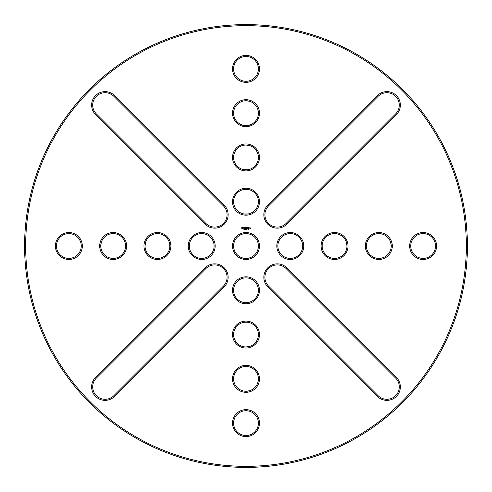 <?xml version="1.0" encoding="UTF-8"?>
<svg xmlns="http://www.w3.org/2000/svg" width="492" height="492" viewBox="0 0 492 492"><rect width="100%" height="100%" fill="white"/><g stroke="black" fill="none" stroke-linecap="round" stroke-linejoin="round"><path stroke-width="0.74" d="M466.336 246A220.342 220.342 0 0 1 135.823 436.822A220.342 220.342 0 0 1 135.823 55.178A220.342 220.342 0 0 1 466.336 246M55.405 246A13.462 13.462 0 0 0 75.602 257.66A13.462 13.462 0 0 0 75.602 234.34A13.462 13.462 0 0 0 55.405 246M99.691 246A13.462 13.462 0 0 0 119.882 257.66A13.462 13.462 0 0 0 119.882 234.34A13.462 13.462 0 0 0 99.691 246M95.571 114.618L205.164 224.204A13.462 13.462 0 0 0 224.198 224.204A13.462 13.462 0 0 0 224.198 205.17L114.611 95.577A13.462 13.462 0 0 0 95.571 95.577A13.462 13.462 0 0 0 95.571 114.618L96.327 113.867L205.914 223.454A12.398 12.398 0 0 0 223.448 223.454A12.398 12.398 0 0 0 223.448 205.92L113.861 96.334A12.398 12.398 0 0 0 96.327 96.334A12.398 12.398 0 0 0 96.327 113.867M143.971 246A13.462 13.462 0 0 0 164.162 257.66A13.462 13.462 0 0 0 164.162 234.34A13.462 13.462 0 0 0 143.971 246M188.252 246A13.462 13.462 0 0 0 208.442 257.66A13.462 13.462 0 0 0 208.442 234.34A13.462 13.462 0 0 0 188.252 246M242.175 227.076L241.474 228.097L242.501 228.805L243.202 227.778L242.175 227.076M243.86 227.452L243.632 227.87L244.241 228.233L243.681 228.313L244.13 228.423L244.352 228.011L243.743 227.648L244.303 227.568L243.86 227.452M244.444 227.507L244.819 228.423L245.194 227.507L244.444 227.507M245.932 227.452L245.342 227.507L245.391 228.423L245.988 228.374L245.447 228.319L245.877 227.937L245.447 227.562L245.932 227.452M244.253 229.5L243.909 229.598L243.958 229.21L244.253 229.5M244.635 229.315L244.346 229.629L244.635 229.315M245.053 229.629L244.715 229.18L245.053 229.629M245.951 229.18L245.52 229.629L245.403 229.18L245.803 229.555L245.951 229.18M245.994 55.411A13.462 13.462 0 0 0 234.333 75.608A13.462 13.462 0 0 0 257.654 75.608A13.462 13.462 0 0 0 245.994 55.411M245.994 99.698A13.462 13.462 0 0 0 234.333 119.888A13.462 13.462 0 0 0 257.654 119.888A13.462 13.462 0 0 0 245.994 99.698M245.994 143.978A13.462 13.462 0 0 0 234.333 164.168A13.462 13.462 0 0 0 257.654 164.168A13.462 13.462 0 0 0 245.994 143.978M377.376 95.577L267.789 205.17A13.462 13.462 0 0 0 267.789 224.204A13.462 13.462 0 0 0 286.824 224.204L396.417 114.618A13.462 13.462 0 0 0 396.417 95.577A13.462 13.462 0 0 0 377.376 95.577L378.127 96.334L268.54 205.92A12.398 12.398 0 0 0 268.54 223.454A12.398 12.398 0 0 0 286.073 223.454L395.66 113.867A12.398 12.398 0 0 0 395.66 96.334A12.398 12.398 0 0 0 378.127 96.334M245.994 188.258A13.462 13.462 0 0 0 234.333 208.448A13.462 13.462 0 0 0 257.654 208.448A13.462 13.462 0 0 0 245.994 188.258M247.002 227.452L246.621 228.048L246.178 227.507L246.234 228.423L246.289 227.704L246.621 228.208L246.947 227.704L247.058 228.368L247.002 227.452M247.925 227.507L247.279 227.507L247.335 228.423L247.82 227.937L247.39 227.562L247.925 227.507M248.202 227.513L248.153 228.423L248.202 227.513M249.081 227.507L248.435 227.507L248.491 228.423L249.081 228.374L248.546 228.319L248.977 227.937L248.546 227.562L249.081 227.507M246.363 229.5L246.025 229.598L246.074 229.21L246.363 229.5M246.83 229.629L246.461 229.18L246.83 229.629M248.202 229.247L247.937 229.629L248.202 229.247M248.601 229.5L248.263 229.432L248.601 229.5M249.948 228.423L249.635 227.888L249.948 228.423M250.207 227.937L250.157 228.423L250.526 228.005L250.207 227.937M250.951 227.888L250.576 227.937L250.631 228.577L251 228.522L250.951 227.888M245.994 303.742A13.462 13.462 0 0 0 257.654 283.552A13.462 13.462 0 0 0 234.333 283.552A13.462 13.462 0 0 0 245.994 303.742M114.611 396.423L224.198 286.83A13.462 13.462 0 0 0 224.198 267.796A13.462 13.462 0 0 0 205.164 267.796L95.571 377.382A13.462 13.462 0 0 0 95.571 396.423A13.462 13.462 0 0 0 114.611 396.423L113.861 395.666L223.448 286.08A12.398 12.398 0 0 0 223.448 268.546A12.398 12.398 0 0 0 205.914 268.546L96.327 378.133A12.398 12.398 0 0 0 96.327 395.666A12.398 12.398 0 0 0 113.861 395.666M245.994 348.022A13.462 13.462 0 0 0 257.654 327.832A13.462 13.462 0 0 0 234.333 327.832A13.462 13.462 0 0 0 245.994 348.022M245.994 392.302A13.462 13.462 0 0 0 257.654 372.112A13.462 13.462 0 0 0 234.333 372.112A13.462 13.462 0 0 0 245.994 392.302M245.994 436.588A13.462 13.462 0 0 0 257.654 416.392A13.462 13.462 0 0 0 234.333 416.392A13.462 13.462 0 0 0 245.994 436.588M259.456 246A13.462 13.462 0 0 1 239.266 257.66A13.462 13.462 0 0 1 239.266 234.34A13.462 13.462 0 0 1 259.456 246M303.736 246A13.462 13.462 0 0 0 283.546 234.34A13.462 13.462 0 0 0 283.546 257.66A13.462 13.462 0 0 0 303.736 246M348.016 246A13.462 13.462 0 0 0 327.826 234.34A13.462 13.462 0 0 0 327.826 257.66A13.462 13.462 0 0 0 348.016 246M396.417 377.382L286.824 267.796A13.462 13.462 0 0 0 267.789 267.796A13.462 13.462 0 0 0 267.789 286.83L377.376 396.423A13.462 13.462 0 0 0 396.417 396.423A13.462 13.462 0 0 0 396.417 377.382L395.66 378.133L286.073 268.546A12.398 12.398 0 0 0 268.54 268.546A12.398 12.398 0 0 0 268.54 286.08L378.127 395.666A12.398 12.398 0 0 0 395.66 395.666A12.398 12.398 0 0 0 395.66 378.133M392.296 246A13.462 13.462 0 0 0 372.106 234.34A13.462 13.462 0 0 0 372.106 257.66A13.462 13.462 0 0 0 392.296 246M436.582 246A13.462 13.462 0 0 0 416.386 234.34A13.462 13.462 0 0 0 416.386 257.66A13.462 13.462 0 0 0 436.582 246M467.388 243.706L467.4 246A221.406 221.406 0 0 1 135.294 437.745A221.406 221.406 0 0 1 135.294 54.255A221.406 221.406 0 0 1 467.4 246L467.388 248.294M56.986 242.458L56.469 246A12.398 12.398 0 0 0 75.067 256.738A12.398 12.398 0 0 0 75.067 235.262A12.398 12.398 0 0 0 56.469 246L56.475 245.692M101.266 242.458L100.749 246A12.398 12.398 0 0 0 119.347 256.738A12.398 12.398 0 0 0 119.347 235.262A12.398 12.398 0 0 0 100.749 246L100.755 245.692M145.552 242.458L145.035 246A12.398 12.398 0 0 0 163.633 256.738A12.398 12.398 0 0 0 163.633 235.262A12.398 12.398 0 0 0 145.035 246L145.035 245.692M189.832 242.458L189.315 246A12.398 12.398 0 0 0 207.913 256.738A12.398 12.398 0 0 0 207.913 235.262A12.398 12.398 0 0 0 189.315 246L189.315 245.692M249.536 56.992L245.994 56.475A12.398 12.398 0 0 0 235.256 75.073A12.398 12.398 0 0 0 256.732 75.073A12.398 12.398 0 0 0 245.994 56.475L246.185 56.475M249.536 101.272L245.994 100.755A12.398 12.398 0 0 0 235.256 119.353A12.398 12.398 0 0 0 256.732 119.353A12.398 12.398 0 0 0 245.994 100.755L246.129 100.755M249.536 145.558L245.994 145.042A12.398 12.398 0 0 0 235.256 163.639A12.398 12.398 0 0 0 256.732 163.639A12.398 12.398 0 0 0 245.994 145.042L246.185 145.042M249.536 189.838L245.994 189.322A12.398 12.398 0 0 0 235.256 207.919A12.398 12.398 0 0 0 256.732 207.919A12.398 12.398 0 0 0 245.994 189.322L246.185 189.322M245.994 302.678A12.398 12.398 0 0 0 256.732 284.081A12.398 12.398 0 0 0 235.256 284.081A12.398 12.398 0 0 0 245.994 302.678C241.314 302.1 241.314 302.1 245.994 302.678L249.536 302.162L245.975 302.678M245.994 346.958A12.398 12.398 0 0 0 256.732 328.361A12.398 12.398 0 0 0 235.256 328.361A12.398 12.398 0 0 0 245.994 346.958C241.314 346.38 241.314 346.38 245.994 346.958L249.536 346.442L245.975 346.958M245.994 391.245A12.398 12.398 0 0 0 256.732 372.647A12.398 12.398 0 0 0 235.256 372.647A12.398 12.398 0 0 0 245.994 391.245C241.314 390.66 241.314 390.66 245.994 391.245C241.314 390.66 241.314 390.66 245.994 391.245L249.536 390.728L245.975 391.245M245.994 435.525A12.398 12.398 0 0 0 256.732 416.927A12.398 12.398 0 0 0 235.256 416.927A12.398 12.398 0 0 0 245.994 435.525C241.314 434.94 241.314 434.94 245.994 435.525C241.314 434.94 241.314 434.94 245.994 435.525L249.536 435.008L245.975 435.525M258.392 246.018L258.392 246A12.398 12.398 0 0 1 239.795 256.738A12.398 12.398 0 0 1 239.795 235.262A12.398 12.398 0 0 1 258.392 246C257.814 250.68 257.814 250.68 258.392 246L258.392 245.797M302.672 246.018L302.672 246A12.398 12.398 0 0 0 284.075 235.262A12.398 12.398 0 0 0 284.075 256.738A12.398 12.398 0 0 0 302.672 246C302.094 250.68 302.094 250.68 302.672 246L302.672 245.711M346.436 242.458L346.952 246A12.398 12.398 0 0 0 328.355 235.262A12.398 12.398 0 0 0 328.355 256.738A12.398 12.398 0 0 0 346.952 246C346.374 250.68 346.374 250.68 346.952 246L346.952 246.018M390.722 242.458L391.238 246A12.398 12.398 0 0 0 372.641 235.262A12.398 12.398 0 0 0 372.641 256.738A12.398 12.398 0 0 0 391.238 246C390.654 250.68 390.654 250.68 391.238 246C390.654 250.68 390.654 250.68 391.238 246L391.238 246.031M435.002 242.458L435.518 246A12.398 12.398 0 0 0 416.921 235.262A12.398 12.398 0 0 0 416.921 256.738A12.398 12.398 0 0 0 435.518 246C434.934 250.68 434.934 250.68 435.518 246C434.934 250.68 434.934 250.68 435.518 246L435.518 246.031M248.288 24.606L243.7 24.606M24.6 243.706L24.6 248.294M248.288 467.394L243.7 467.394M56.488 245.342L56.562 244.518M56.641 243.964L56.715 243.546M56.728 243.491L56.82 243.079M56.469 246C57.054 250.68 57.054 250.68 56.469 246C57.054 250.68 57.054 250.68 56.469 246L56.469 246.018M100.768 245.342L100.842 244.518M100.921 243.964L100.995 243.552M101.008 243.491L101.1 243.079M100.749 246C101.334 250.68 101.334 250.68 100.749 246L100.749 246.018M101.198 249.29L100.854 247.593M100.848 247.537L100.755 246.172M145.048 245.342L145.122 244.518M145.201 243.964L145.275 243.546M145.288 243.491L145.38 243.079M145.035 246C145.614 250.68 145.614 250.68 145.035 246L145.035 246.018M145.478 249.29L145.134 247.593M145.128 247.537L145.035 246.172M189.334 245.342L189.402 244.518M189.482 243.964L189.561 243.546M189.574 243.491L189.666 243.079M189.315 246C189.894 250.68 189.894 250.68 189.315 246C189.894 250.68 189.894 250.68 189.315 246L189.315 246.018M246.793 56.5L247.47 56.568M248.386 56.709L249.389 56.949M245.994 56.475C241.314 57.06 241.314 57.06 245.994 56.475C241.314 57.06 241.314 57.06 245.994 56.475L245.963 56.475M249.536 80.756C250.114 81.303 241.861 81.297 242.451 80.756M246.584 100.774L247.482 100.848M245.994 100.755C241.314 101.34 241.314 101.34 245.994 100.755C241.314 101.34 241.314 101.34 245.994 100.755L245.963 100.755M249.536 125.036C250.114 125.583 241.861 125.577 242.451 125.036M246.793 145.066L247.47 145.128M248.386 145.269L249.389 145.515M245.994 145.042C241.314 145.62 241.314 145.62 245.994 145.042L245.963 145.042M242.451 145.558L244.026 145.195M244.057 145.189L245.797 145.042M249.536 169.322C250.114 169.863 241.861 169.857 242.451 169.322M246.793 189.346L247.47 189.408M248.386 189.555L249.389 189.795M245.994 189.322C241.314 189.9 241.314 189.9 245.994 189.322L245.975 189.322M242.451 189.838L244.34 189.432M244.475 189.414L245.815 189.322M249.536 213.602C250.114 214.143 241.861 214.143 242.451 213.602M242.451 302.162L244.34 302.568M244.475 302.586L245.815 302.678M242.451 346.442L244.34 346.848M244.475 346.866L245.815 346.958M242.451 411.244L243.282 411.023M244.118 410.869L245.114 410.758M245.988 410.728L248.811 411.048M248.946 411.084L249.536 411.244M257.943 249.309L258.282 247.654M258.3 247.519L258.392 246.178M257.876 242.458L258.392 246M258.362 245.139L258.306 244.518M258.226 243.964L258.146 243.546M258.134 243.491L258.042 243.079M242.451 234.118L244.216 233.731M247.15 233.657L249.536 234.118M249.536 257.882C250.151 258.411 241.904 258.435 242.451 257.882M302.223 249.309L302.562 247.654M302.58 247.519L302.672 246.178M302.156 242.458L302.672 246M302.654 245.317L302.457 243.681M302.408 243.454L302.199 242.605M346.436 249.542L346.842 247.654M346.86 247.519L346.952 246.178M346.934 245.262L346.866 244.518M346.731 243.645L346.589 243.017M391.214 245.262L391.146 244.518M391.011 243.645L390.882 243.048M435.494 245.262L435.426 244.518M435.291 243.645L435.156 243.03M242.341 227.507L242.771 227.937L242.341 228.374L241.904 227.937L242.341 227.507M249.69 227.993L249.899 228.319L249.69 227.993M205.914 223.454L205.164 224.204M113.861 96.334L114.611 95.577M223.448 205.92L224.198 205.17M268.54 205.92L267.789 205.17M395.66 113.867L396.417 114.618M286.073 223.454L286.824 224.204M223.448 286.08L224.198 286.83M96.327 378.133L95.571 377.382M205.914 268.546L205.164 267.796M286.073 268.546L286.824 267.796M378.127 395.666L377.376 396.423M268.54 286.08L267.789 286.83"/></g></svg>
